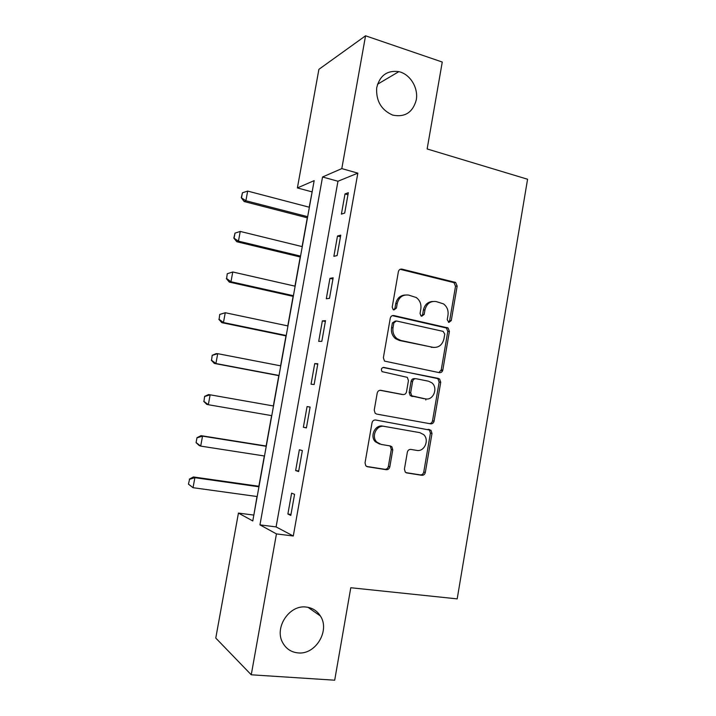 <?xml version="1.0" encoding="UTF-8"?>
<svg xmlns="http://www.w3.org/2000/svg" width="716" height="716" viewBox="0 0 716 716"><rect width="100%" height="100%" fill="white"/><g stroke="black" fill="none" stroke-linecap="round" stroke-linejoin="round"><path stroke-width="1.07" d="M448.851 322.415L451.259 320.598L457.157 286.069L455.618 282.444L401.971 269.127C400.11 268.876 398.919 269.735 398.382 271.713L392.207 307.11L393.138 309.572L393.916 309.93L396.44 308.077L397.237 303.495C398.955 297.176 402.777 294.374 408.693 295.099L416.282 297.534C419.916 300.317 421.429 304.121 420.829 308.936L420.05 313.465L420.999 315.926L421.715 316.248L424.185 314.413L424.964 309.885C426.647 303.629 430.37 300.854 436.151 301.561L443.401 303.844C447.053 306.564 448.583 310.341 447.992 315.192L447.223 319.676L448.851 322.415M448.529 322.307L449.639 320.679L455.528 286.257L453.989 282.65L400.128 269.305M393.755 309.885L394.955 308.202L395.751 303.638L397.237 303.495M421.464 316.177L422.628 314.512L423.407 310.001L424.964 309.885M306.135 607.052C289.264 604.564 273.897 627.905 282.82 642.914C286.221 648.902 291.296 652.231 298.044 652.903C315.613 655.006 330.264 630.483 320.383 615.975C317.045 610.739 312.292 607.768 306.135 607.052M400.504 72.092L398.884 71.636C387.132 70.096 379.731 75.502 376.679 87.871C375.981 100.929 381.27 109.978 392.538 115.034L392.905 115.151C405.032 117.469 412.828 112.385 416.291 99.891C418.368 88.516 411.047 75.52 400.504 72.092M404.424 469.123L405.265 472.095L406.84 472.936L421.814 475.299C423.63 475.379 424.803 474.422 425.322 472.444L431.99 433.422L430.996 430.298L375.676 419.997C373.779 419.871 372.562 420.82 372.016 422.834L365.035 462.867L365.804 465.794L367.532 466.751L386.21 469.696C388.09 469.777 389.298 468.819 389.826 466.805L392.771 449.827L391.894 446.802L390.327 445.961L381.127 444.421L376.795 442.085C370.933 436.491 376.616 424.597 384.259 426.387L419.791 432.634L423.577 434.558C429.707 439.776 424.418 452.109 416.748 450.4L410.886 449.415C409.042 449.317 407.86 450.257 407.332 452.252L404.424 469.123M365.554 35.8L442.264 62.041L427.139 148.955L527.576 179.242L457.193 598.871L350.786 587.738L334.694 680.2L251.253 674.794L215.776 638.063L238.437 513.086L252.784 520.944L314.172 180.629L297.391 187.932L318.897 69.336L365.554 35.8L341.8 168.609L322.549 176.986L259.953 524.873L276.448 533.912L251.253 674.794M357.839 173.138L337.961 181.246L276.099 526.913L293.291 535.998L357.839 173.138L341.8 168.609M293.291 535.998L276.448 533.912M439.364 372.669C441.154 372.83 442.309 371.935 442.828 369.984L449.406 331.427L448.064 327.955L393.881 315.559C392.01 315.344 390.802 316.239 390.265 318.217L383.364 357.758L384.492 361.079L439.364 372.669M440.725 382.272L434.102 421.062C433.583 423.022 432.419 423.953 430.611 423.827L376.705 414.09L375.166 413.266L374.226 410.152L377.207 393.102C377.744 391.097 378.961 390.166 380.849 390.318L402.947 394.543C404.8 394.686 405.99 393.773 406.518 391.786L408.442 380.635L407.341 377.359L382.102 371.649C380.769 369.268 381.368 367.863 383.892 367.433L439.57 378.97L440.725 382.272L439.132 382.156L432.527 420.829L434.102 421.062M345.005 193.938L341.398 214.12L344.7 213.055L348.325 192.711L345.005 193.938L347.958 194.743M337.487 236.038L333.871 256.319L337.111 255.594L340.762 235.143L337.487 236.038L340.467 236.79M329.942 278.354L326.299 298.733L329.494 298.348L333.155 277.799L329.942 278.354L332.931 279.052M322.352 320.875L318.701 341.362L321.833 341.326L325.512 320.67L322.352 320.875L325.359 321.529M314.727 363.612L311.048 384.206L314.136 384.519L317.832 363.755L314.727 363.612L317.752 364.211M307.066 406.572L303.369 427.264L306.394 427.926L310.118 407.064L307.066 406.572L310.109 407.118M299.36 449.746L295.645 470.546L298.617 471.567L302.358 450.588L299.36 449.746M291.618 493.136L287.886 514.034L290.803 515.422L294.562 494.344L291.618 493.136M312.167 191.772L309.196 207.21M307.289 217.807L302.098 246.59M300.219 256.99L294.956 286.149M293.113 296.352L287.787 325.905M285.979 335.902L280.582 365.84M278.81 375.64L273.342 405.954M271.606 415.62L266.119 446.023M264.32 455.976L258.852 486.271M257.008 496.519L253.831 515.153M253.661 515.064L238.437 513.086M311.97 191.852L297.391 187.932M337.961 181.246L322.549 176.986M276.099 526.913L259.953 524.873M442.533 370.915L441.083 370.458M303.369 427.264L306.421 427.783M295.645 470.546L298.715 471.003M287.886 514.034L290.973 514.446M432.652 301.472C427.765 301.839 424.686 304.676 423.407 310.001M404.97 295.028C400.083 295.493 397.013 298.366 395.751 303.638M438.89 372.571L441.226 369.912L447.795 331.472L446.453 328.017L392.35 315.649M444.752 334.121L443.123 331.383L396.387 320.974L393.872 322.835L393.021 327.686C392.431 332.161 393.737 335.804 396.959 338.605L400.826 340.449L432.84 347.323C438.604 347.904 442.309 345.076 443.947 338.856L444.752 334.121M395.339 321.028L392.395 322.916L393.872 322.835M433.806 347.475L399.331 340.467L395.474 338.632C392.261 335.84 390.954 332.206 391.554 327.74L392.395 322.916M429.493 423.621C431.086 423.505 432.097 422.565 432.527 420.829M379.99 390.283L401.918 394.435M382.962 367.469L438.38 378.406M425.438 398.848C433.368 400.799 438.46 387.768 431.757 382.765L428.463 381.189L416.157 378.737C414.322 378.576 413.141 379.489 412.613 381.458L410.698 392.592L411.754 395.814L425.044 398.803M415.459 378.683L414.627 378.63C412.792 378.469 411.619 379.382 411.091 381.351L412.613 381.458M423.881 398.678L410.232 395.653L409.176 392.44L411.091 381.351M439.132 382.156L437.977 378.871L436.796 378.308M379.686 444.099L375.372 441.772C369.519 436.196 375.184 424.346 382.809 426.127L419.791 432.634M366.61 466.438L384.76 469.293C386.631 469.383 387.83 468.425 388.367 466.42L391.294 449.496L390.426 446.48L389.468 445.817M405.945 472.632L420.265 474.887C422.082 474.968 423.245 474.019 423.765 472.041L430.414 433.153L429.43 430.03L375.39 419.961M309.375 207.255L247.673 191.083L245.892 200.749L307.674 216.688M241.552 197.616L242.447 192.783L241.265 197.75L245.892 200.749L244.174 201.545L307.459 217.852M247.673 191.083L242.447 192.783M241.265 197.75L244.174 201.545M302.268 246.635L240.245 231.438L238.455 241.149L300.559 256.113M234.105 237.98L235 233.13L233.828 238.079L238.455 241.149L236.772 241.731L300.389 257.026M240.245 231.438L235 233.13M233.828 238.079L236.772 241.731M227.249 273.727L226.623 278.533L227.249 273.727L232.772 271.99L230.973 281.746L293.417 295.717M226.623 278.533L230.973 281.746L229.326 282.104L293.291 296.397M295.135 286.194L232.772 271.99L227.518 273.655M226.354 278.596L229.326 282.104M219.74 314.422L219.105 319.291L219.74 314.422L225.263 312.731L223.455 322.54L286.239 335.509M219.105 319.291L223.455 322.54L221.853 322.674L286.158 335.938M287.966 325.941L225.263 312.731L220.009 314.387M218.836 319.318L221.853 322.674M425.841 400.011L425.689 398.884M212.196 355.306L211.542 360.238L212.196 355.306L216.143 353.632L217.727 353.677L215.91 363.531L279.025 375.479M211.542 360.238L215.91 363.531L214.344 363.433L278.989 375.667M280.762 365.867L217.727 353.677L212.455 355.315M211.292 360.229L214.344 363.433M204.615 396.387L203.953 401.381L204.615 396.387L208.607 394.543L210.146 394.811L208.32 404.719L271.776 415.647M203.953 401.381L208.32 404.719L206.79 404.388L203.702 401.336M273.521 405.99L210.146 394.811L204.865 396.44M266.298 446.05L201.026 435.65L202.53 436.151L200.695 446.104L264.499 456.002M196.327 442.73L200.695 446.104L199.2 445.549L196.077 442.64L196.998 437.673L196.077 442.64M266.254 446.301L202.53 436.151L197.24 437.762M196.998 437.673L201.026 435.65M259.04 486.298L193.418 476.954L194.877 477.688L193.034 487.694L257.187 496.546M188.657 484.276L193.034 487.694L188.424 484.15L189.579 479.281L188.424 484.15M258.941 486.799L194.877 477.688L189.579 479.281M189.337 479.156L193.418 476.954M449.639 320.679L451.259 320.598M394.955 308.202L396.44 308.077M422.628 314.512L424.185 314.413M400.477 269.368L401.971 269.127M453.219 282.328L454.848 282.131M455.528 286.257L457.157 286.069M392.404 315.658L393.881 315.559M445.477 327.579L447.079 327.525M447.795 331.472L449.406 331.427M441.226 369.912L442.828 369.984M391.554 327.74L393.021 327.686M399.331 340.467L400.826 340.449M431.265 347.323L432.84 347.323M380.339 390.265L380.849 390.318M401.452 394.391L402.947 394.543M383.293 367.406L383.892 367.433M409.176 392.44L410.698 392.592M411.575 396.324L413.096 396.485M382.809 426.127L384.259 426.387M391.294 449.496L392.771 449.827M388.367 466.42L389.826 466.805M384.76 469.293L386.21 469.696M366.905 466.581L367.532 466.751M428.061 429.34L429.627 429.609M430.414 433.153L431.99 433.422M423.765 472.041L425.322 472.444M420.265 474.887L421.814 475.299M406.294 472.793L406.84 472.936M377.511 84.246L398.884 71.636M307.978 607.311L320.383 615.975M453.989 282.65L455.618 282.444M446.453 328.017L448.064 327.955M395.474 338.632L396.959 338.605M410.232 395.653L411.754 395.814M437.977 378.871L439.57 378.97M375.372 441.772L376.795 442.085M390.426 446.48L391.894 446.802M429.43 430.03L430.996 430.298"/></g></svg>
